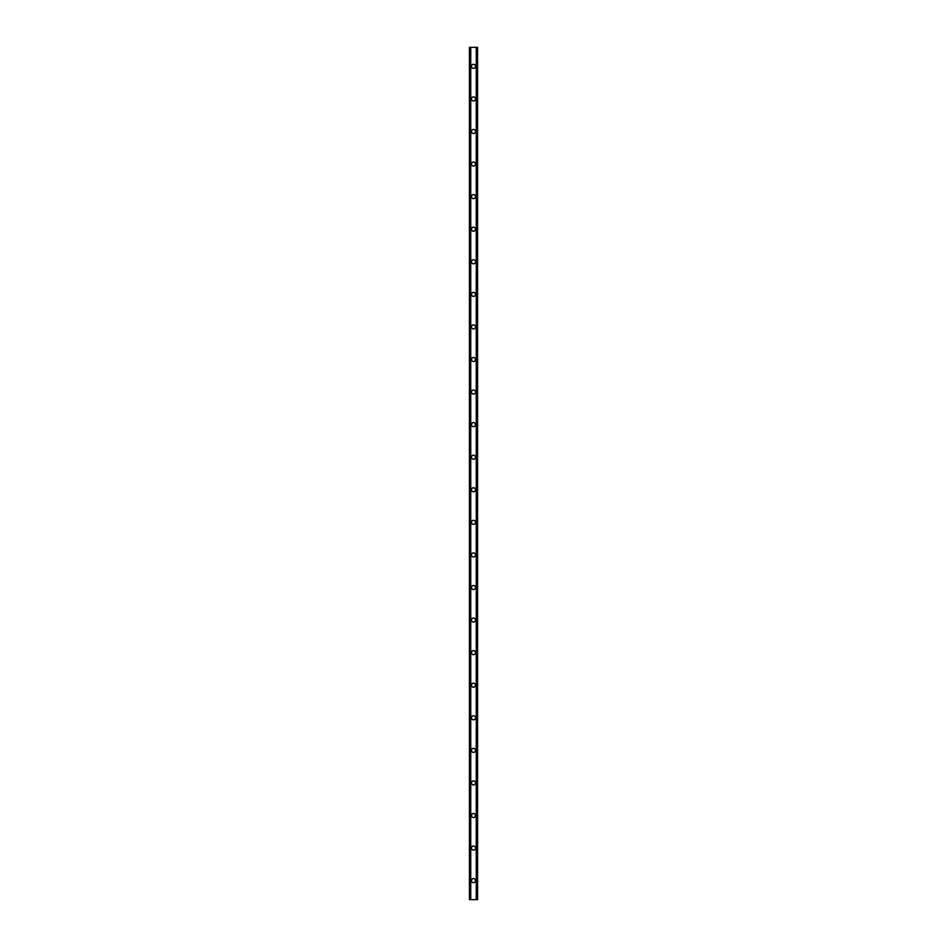 <?xml version="1.0" encoding="UTF-8"?>
<svg xmlns="http://www.w3.org/2000/svg" width="947" height="947" viewBox="0 0 947 947"><rect width="100%" height="100%" fill="white"/><g stroke="black" fill="none" stroke-linecap="round" stroke-linejoin="round"><path stroke-width="1.42" d="M471.464 880.651A2.036 2.036 0 0 1 473.5 878.615A2.036 2.036 0 0 1 475.536 880.651A2.036 2.036 0 0 1 473.5 882.687A2.036 2.036 0 0 1 471.464 880.651M471.464 848.074A2.036 2.036 0 0 1 473.5 846.038A2.036 2.036 0 0 1 475.536 848.074A2.036 2.036 0 0 1 473.5 850.11A2.036 2.036 0 0 1 471.464 848.074M471.464 815.509A2.036 2.036 0 0 1 473.5 813.473A2.036 2.036 0 0 1 475.536 815.509A2.036 2.036 0 0 1 473.5 817.545A2.036 2.036 0 0 1 471.464 815.509M471.464 782.932A2.036 2.036 0 0 1 473.5 780.896A2.036 2.036 0 0 1 475.536 782.932A2.036 2.036 0 0 1 473.5 784.968A2.036 2.036 0 0 1 471.464 782.932M471.464 750.367A2.036 2.036 0 0 1 473.5 748.331A2.036 2.036 0 0 1 475.536 750.367A2.036 2.036 0 0 1 473.5 752.403A2.036 2.036 0 0 1 471.464 750.367M471.464 717.79A2.036 2.036 0 0 1 473.5 715.754A2.036 2.036 0 0 1 475.536 717.79A2.036 2.036 0 0 1 473.5 719.827A2.036 2.036 0 0 1 471.464 717.79M471.464 685.214A2.036 2.036 0 0 1 473.5 683.178A2.036 2.036 0 0 1 475.536 685.214A2.036 2.036 0 0 1 473.5 687.25A2.036 2.036 0 0 1 471.464 685.214M471.464 652.649A2.036 2.036 0 0 1 473.5 650.613A2.036 2.036 0 0 1 475.536 652.649A2.036 2.036 0 0 1 473.5 654.685A2.036 2.036 0 0 1 471.464 652.649M471.464 620.072A2.036 2.036 0 0 1 473.5 618.036A2.036 2.036 0 0 1 475.536 620.072A2.036 2.036 0 0 1 473.5 622.108A2.036 2.036 0 0 1 471.464 620.072M471.464 587.507A2.036 2.036 0 0 1 473.5 585.471A2.036 2.036 0 0 1 475.536 587.507A2.036 2.036 0 0 1 473.5 589.543A2.036 2.036 0 0 1 471.464 587.507M471.464 554.93A2.036 2.036 0 0 1 473.5 552.894A2.036 2.036 0 0 1 475.536 554.93A2.036 2.036 0 0 1 473.5 556.966A2.036 2.036 0 0 1 471.464 554.93M471.464 522.353A2.036 2.036 0 0 1 473.5 520.317A2.036 2.036 0 0 1 475.536 522.353A2.036 2.036 0 0 1 473.5 524.389A2.036 2.036 0 0 1 471.464 522.353M471.464 489.788A2.036 2.036 0 0 1 473.5 487.752A2.036 2.036 0 0 1 475.536 489.788A2.036 2.036 0 0 1 473.5 491.824A2.036 2.036 0 0 1 471.464 489.788M471.464 457.212A2.036 2.036 0 0 1 473.5 455.176A2.036 2.036 0 0 1 475.536 457.212A2.036 2.036 0 0 1 473.5 459.248A2.036 2.036 0 0 1 471.464 457.212M471.464 424.647A2.036 2.036 0 0 1 473.5 422.611A2.036 2.036 0 0 1 475.536 424.647A2.036 2.036 0 0 1 473.5 426.683A2.036 2.036 0 0 1 471.464 424.647M471.464 392.07A2.036 2.036 0 0 1 473.5 390.034A2.036 2.036 0 0 1 475.536 392.07A2.036 2.036 0 0 1 473.5 394.106A2.036 2.036 0 0 1 471.464 392.07M471.464 359.493A2.036 2.036 0 0 1 473.5 357.457A2.036 2.036 0 0 1 475.536 359.493A2.036 2.036 0 0 1 473.5 361.529A2.036 2.036 0 0 1 471.464 359.493M471.464 326.928A2.036 2.036 0 0 1 473.5 324.892A2.036 2.036 0 0 1 475.536 326.928A2.036 2.036 0 0 1 473.5 328.964A2.036 2.036 0 0 1 471.464 326.928M471.464 294.351A2.036 2.036 0 0 1 473.5 292.315A2.036 2.036 0 0 1 475.536 294.351A2.036 2.036 0 0 1 473.5 296.387A2.036 2.036 0 0 1 471.464 294.351M471.464 261.786A2.036 2.036 0 0 1 473.5 259.75A2.036 2.036 0 0 1 475.536 261.786A2.036 2.036 0 0 1 473.5 263.822A2.036 2.036 0 0 1 471.464 261.786M471.464 229.21A2.036 2.036 0 0 1 473.5 227.173A2.036 2.036 0 0 1 475.536 229.21A2.036 2.036 0 0 1 473.5 231.246A2.036 2.036 0 0 1 471.464 229.21M471.464 196.633A2.036 2.036 0 0 1 473.5 194.597A2.036 2.036 0 0 1 475.536 196.633A2.036 2.036 0 0 1 473.5 198.669A2.036 2.036 0 0 1 471.464 196.633M471.464 164.068A2.036 2.036 0 0 1 473.5 162.032A2.036 2.036 0 0 1 475.536 164.068A2.036 2.036 0 0 1 473.5 166.104A2.036 2.036 0 0 1 471.464 164.068M471.464 131.491A2.036 2.036 0 0 1 473.5 129.455A2.036 2.036 0 0 1 475.536 131.491A2.036 2.036 0 0 1 473.5 133.527A2.036 2.036 0 0 1 471.464 131.491M471.464 98.926A2.036 2.036 0 0 1 473.5 96.89A2.036 2.036 0 0 1 475.536 98.926A2.036 2.036 0 0 1 473.5 100.962A2.036 2.036 0 0 1 471.464 98.926M471.464 66.349A2.036 2.036 0 0 1 473.5 64.313A2.036 2.036 0 0 1 475.536 66.349A2.036 2.036 0 0 1 473.5 68.385A2.036 2.036 0 0 1 471.464 66.349M477.347 47.35L469.428 47.35L469.428 899.65L477.572 899.65L477.572 47.35L477.347 899.65M477.181 899.65L477.181 47.35L477.193 899.65M469.807 899.65L469.807 47.35L469.819 899.65M469.428 47.35L469.428 899.65M470.635 47.35L470.635 899.65M470.742 47.35L470.742 899.65M470.754 47.35L470.754 899.65M476.246 47.35L476.246 899.65M476.258 47.35L476.258 899.65M476.365 47.35L476.365 899.65M469.582 47.35L469.582 899.65M469.653 47.35L469.653 899.65M469.984 47.35L469.984 899.65M477.016 47.35L477.016 899.65M477.418 47.35L477.418 899.65"/></g></svg>

